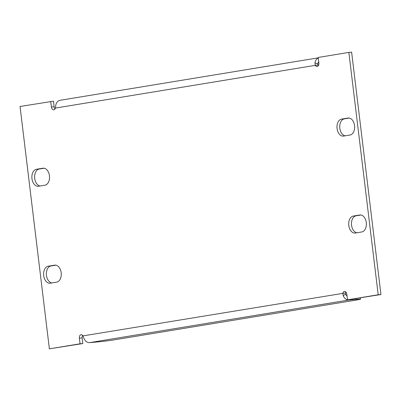 <?xml version="1.0" encoding="UTF-8"?>
<svg xmlns="http://www.w3.org/2000/svg" width="401" height="401" viewBox="0 0 401 401"><rect width="100%" height="100%" fill="white"/><g stroke="black" fill="none" stroke-linecap="round" stroke-linejoin="round"><path stroke-width="0.6" d="M337.061 128.5A8.551 5.599 -95.1 0 0 343.351 136.109A8.551 5.599 -95.1 0 0 343.622 136.074L350.038 135.022A8.551 5.599 -95.1 0 0 354.569 125.834A8.551 5.599 -95.1 0 0 348.258 118.019A8.551 5.599 -95.1 0 0 347.988 118.054L341.567 119.112A8.551 5.599 -95.1 0 0 337.061 128.5M349.221 118.059L344.329 118.866A8.551 5.599 -95.1 0 0 339.822 128.26A8.551 5.599 -95.1 0 0 345.146 135.824M43.694 275.617A8.551 5.599 -95.1 0 0 49.985 283.226A8.551 5.599 -95.1 0 0 50.255 283.191L56.671 282.134A8.551 5.599 -95.1 0 0 61.203 272.951A8.551 5.599 -95.1 0 0 54.892 265.136A8.551 5.599 -95.1 0 0 54.621 265.171L48.2 266.224A8.551 5.599 -95.1 0 0 43.694 275.617M55.854 265.176L50.962 265.978A8.551 5.599 -95.1 0 0 46.456 275.372A8.551 5.599 -95.1 0 0 51.779 282.941M31.965 178.671A8.551 5.599 -95.1 0 0 38.25 186.28A8.551 5.599 -95.1 0 0 38.521 186.244L44.942 185.187A8.551 5.599 -95.1 0 0 49.468 176.004A8.551 5.599 -95.1 0 0 43.158 168.189A8.551 5.599 -95.1 0 0 42.887 168.225L36.471 169.277A8.551 5.599 -95.1 0 0 31.965 178.671M44.12 168.23L39.228 169.037A8.551 5.599 -95.1 0 0 34.722 178.425A8.551 5.599 -95.1 0 0 40.05 185.994M348.795 225.447A8.551 5.599 -95.1 0 0 355.08 233.056A8.551 5.599 -95.1 0 0 355.351 233.021L361.772 231.963A8.551 5.599 -95.1 0 0 366.303 222.781A8.551 5.599 -95.1 0 0 359.988 214.966A8.551 5.599 -95.1 0 0 359.717 215.001L353.301 216.054A8.551 5.599 -95.1 0 0 348.795 225.447M360.95 215.006L356.058 215.813A8.551 5.599 -95.1 0 0 351.552 225.202A8.551 5.599 -95.1 0 0 356.88 232.77M82.596 335.381A3.178 2.08 -95.1 0 0 82.13 337.958L82.806 343.552L49.378 348.84L20.05 106.476L53.478 101.187L54.155 106.781A3.178 2.08 -95.1 0 0 55.037 108.922M318.259 57.985A7.328 5.534 80.7 0 0 314.985 62.937L317.732 63.924L318.038 65.102A3.178 2.08 -95.1 0 0 318.404 65.619M347.522 299.813L380.95 294.524L351.622 52.16L348.86 52.406L378.193 294.77L347.522 299.813L346.845 294.219A3.178 2.08 -95.1 0 0 344.509 291.397A3.178 2.08 -95.1 0 0 342.85 293.166L343.146 295.617L345.597 294.174A3.664 2.767 80.7 0 0 347.06 296.003M345.963 292.078A3.178 2.08 -95.1 0 0 345.607 292.92L82.962 335.898A3.178 2.08 -95.1 0 0 81.147 334.7A3.178 2.08 -95.1 0 0 79.368 338.203L80.05 343.792L49.378 348.84M50.716 101.433L51.393 107.027A3.178 2.08 -95.1 0 0 53.729 109.849A3.178 2.08 -95.1 0 0 55.393 108.08L55.729 105.568A7.328 5.534 -99.3 0 1 60.035 100.305L318.244 57.849M318.038 65.102L315.281 65.343A3.178 2.08 -95.1 0 0 317.096 66.546A3.178 2.08 -95.1 0 0 318.87 63.042L318.193 57.448L348.86 52.406M343.146 295.617A7.328 5.534 80.7 0 0 348.93 299.998L356.288 299.346A12.215 0.451 173.1 0 1 360.509 299.181A12.215 0.451 173.1 0 1 357.582 299.833L114.135 339.863A12.215 0.451 173.1 0 1 97.032 341.978L89.674 342.629A7.328 5.534 -99.3 0 1 83.889 338.249L82.962 335.898M380.95 294.524L378.193 294.77M82.806 343.552L80.05 343.792M345.607 292.92L345.597 294.174M318.73 61.874A3.664 2.767 80.7 0 0 317.732 63.924M314.985 62.937L315.281 65.343L55.393 108.08M318.83 62.726L318.038 62.857M54.155 106.781L51.393 107.027M356.288 299.346L356.198 298.595M89.674 342.629L348.93 299.998M360.263 214.951L359.717 215.001M356.058 215.813L353.301 216.054M39.228 169.037L36.471 169.277M43.433 168.174L42.887 168.225M50.962 265.978L48.2 266.224M55.163 265.121L54.621 265.171M348.534 118.004L347.988 118.054M344.329 118.866L341.567 119.112M82.13 337.958L79.368 338.203M360.509 299.181L360.359 297.913"/></g></svg>
